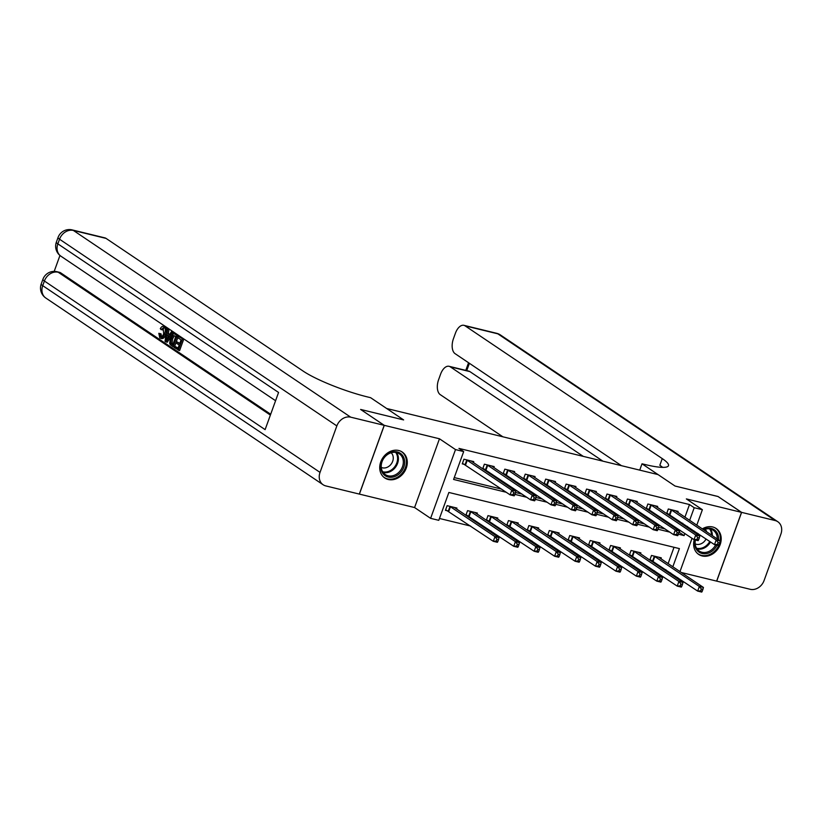 <?xml version="1.0" encoding="UTF-8"?>
<svg xmlns="http://www.w3.org/2000/svg" width="822" height="822" viewBox="0 0 822 822"><rect width="100%" height="100%" fill="white"/><g stroke="black" fill="none" stroke-linecap="round" stroke-linejoin="round"><path stroke-width="1.23" d="M388.261 479.493A15.628 12.875 124 0 0 405.349 470.205A15.628 12.875 124 0 0 402.235 452.038A15.628 12.875 124 0 0 398.752 450.507A15.628 12.875 124 0 0 381.665 459.796A15.628 12.875 124 0 0 384.778 477.962A15.628 12.875 124 0 0 388.261 479.493M694.241 539.694A15.628 12.875 124 0 0 698.69 554.429A15.628 12.875 124 0 0 702.173 555.96A15.628 12.875 124 0 0 719.26 546.661A15.628 12.875 124 0 0 716.147 528.495A15.628 12.875 124 0 0 712.664 526.964A15.628 12.875 124 0 0 702.307 528.895M672.817 566.82L679.404 548.603L448.874 492.46L438.784 520.326L430.615 518.343L455.501 449.583L463.68 451.576L453.59 479.452L506.301 492.286M336.845 425.919L59.533 239.212A12.022 9.895 -56 0 1 73.384 230.448A12.022 6.525 -76.3 0 0 72.192 229.913L104.887 237.877A12.022 6.525 103.7 0 1 106.079 238.411L73.384 230.448L350.686 417.165A12.022 9.895 124 0 0 336.845 425.919L320.025 472.383A12.022 9.895 124 0 0 323.118 484.744A12.022 9.895 124 0 0 325.8 485.915L414.576 507.544L430.615 518.343M681.243 572.492L716.64 581.113L741.526 512.363L686.349 498.913L702.378 509.712L696.789 525.176M677.77 577.691L676.835 578.308M439.462 518.466L470.657 526.07M488.186 530.334L491.094 531.043M508.623 535.317L511.531 536.026M529.06 540.29L531.968 540.999M549.497 545.274L552.405 545.972M569.934 550.247L572.842 550.956M590.371 555.23L593.279 555.929M610.808 560.203L613.715 560.912M631.245 565.176L634.152 565.885M651.682 570.16L654.589 570.869M697.518 533.211A15.628 12.875 124 0 0 696.902 534.043M360.694 409.5L384.285 425.344L359.399 494.104M718.017 496.529L675.026 486.028L717.945 496.478L741.526 512.363M665.543 570.704L665.902 569.708M668.101 563.645L674.019 547.298M660.95 558.826L661.299 557.84L651.497 555.456L649.812 560.101L652.473 560.748M640.513 553.853L640.862 552.867L631.06 550.473L629.375 555.117L632.036 555.764M620.076 548.87L620.425 547.884L610.623 545.5L608.938 550.144L611.599 550.791M599.639 543.897L599.988 542.91L590.186 540.516L588.501 545.161L591.162 545.808M579.202 538.924L579.551 537.927L569.749 535.543L568.064 540.188L570.725 540.835M558.765 533.94L559.114 532.954L549.312 530.56L547.627 535.204L550.288 535.852M538.328 528.967L538.677 527.971L528.875 525.587L527.19 530.231L529.851 530.878M517.891 523.984L518.24 522.998L508.438 520.603L506.753 525.258L509.414 525.905M497.454 519.011L497.803 518.014L488.001 515.63L486.316 520.275L488.977 520.922M477.017 514.027L477.366 513.041L467.564 510.647L465.879 515.302L468.54 515.949M456.58 509.054L456.929 508.068L447.127 505.674L445.442 510.318L448.103 510.965M684.911 517.192L689.494 504.544L458.964 448.401L463.68 451.576M454.258 477.582L501.584 489.111M515.538 492.512L522.021 494.094M535.975 497.485L542.458 499.067M556.412 502.468L562.895 504.05M576.849 507.441L583.332 509.024M597.286 512.425L603.769 514.007M617.723 517.398L624.206 518.98M638.16 522.381L644.643 523.953M658.597 527.354L665.08 528.936M679.034 532.337L680.164 530.303M682.363 524.251L682.722 523.244M677.76 512.373L678.119 511.387L668.317 508.993L666.632 513.637L669.293 514.284M657.323 507.39L657.682 506.403L647.87 504.02L646.195 508.664L648.856 509.311M636.886 502.417L637.245 501.43L627.433 499.036L625.758 503.681L628.419 504.328M616.449 497.433L616.808 496.447L606.996 494.063L605.321 498.707L607.982 499.355M596.012 492.46L596.371 491.474L586.559 489.08L584.884 493.724L587.545 494.371M575.575 487.487L575.934 486.49L566.122 484.107L564.447 488.751L567.108 489.398M555.138 482.504L555.497 481.517L545.685 479.123L544.01 483.768L546.671 484.425M534.701 477.531L535.06 476.534L525.248 474.15L523.573 478.794L526.234 479.442M514.264 472.547L514.623 471.561L504.811 469.167L503.136 473.821L505.797 474.469M493.827 467.574L494.186 466.577L484.374 464.194L482.699 468.838L485.36 469.485M473.39 462.591L473.749 461.604L463.937 459.21L462.262 463.865L464.923 464.512M360.704 409.469L403.623 419.919L386.648 408.493L658.052 474.592L675.026 486.028L642.013 463.803L644.962 464.512A50.091 8.271 19.9 0 0 668.481 465.694A50.091 8.271 19.9 0 0 662.255 458.594L465.118 325.861A12.022 6.525 -76.3 0 0 463.927 325.327A12.022 6.525 -76.3 0 0 455.429 333.198L453.446 338.685A12.022 6.525 -76.3 0 0 455.059 353.645L621.463 465.684M414.576 507.544L439.472 438.784L384.285 425.344M439.472 438.784L455.501 449.583M689.494 504.544L694.21 507.719L702.378 509.712M670.259 573.879L670.618 572.883M694.59 531.238L694.23 532.245M692.032 538.297L679.969 571.639M678.417 534.208L684.12 535.595L684.88 533.478M687.079 527.426L687.439 526.419M689.627 520.367L694.21 507.719M514.921 494.382L526.738 497.269M535.358 499.365L547.175 502.242M555.795 504.338L567.612 507.225M576.232 509.321L588.049 512.198M596.669 514.295L608.486 517.182M617.106 519.278L628.922 522.155M637.543 524.251L649.359 527.128M657.98 529.234L669.796 532.111M679.404 532.42L684.12 535.595M719.075 544.76L719.743 542.9L718.109 542.499L717.442 544.359L719.075 544.76L718.572 545.623L714.482 544.626L716.168 539.982L670.968 509.64M718.109 542.499L716.168 539.982L720.257 540.979L675.458 510.739M717.442 544.359L714.482 544.626L666.837 513.072M719.743 542.9L720.257 540.979M702.255 591.213L702.933 589.364L701.3 588.963L700.621 590.823L702.255 591.213L701.752 592.087L697.662 591.09L699.347 586.446L703.437 587.442L658.648 557.193M650.017 559.525L697.662 591.09L700.621 590.823M654.158 556.104L699.347 586.446L701.3 588.963M703.437 587.442L702.933 589.364M698.638 539.777L699.306 537.927L697.673 537.526L697.005 539.386L698.638 539.777L698.135 540.65L694.045 539.653L695.731 535.009L650.531 504.667M697.673 537.526L695.731 535.009L699.81 536.006L655.021 505.756M697.005 539.386L694.045 539.653L646.4 508.088M699.306 537.927L699.81 536.006M678.201 534.803L678.869 532.944L677.236 532.543L676.568 534.403L678.201 534.803L677.698 535.667L673.608 534.67L675.294 530.026L630.094 499.684M677.236 532.543L675.294 530.026L679.373 531.022L634.584 500.783M676.568 534.403L673.608 534.67L625.963 503.115M678.869 532.944L679.373 531.022M657.764 529.82L658.432 527.971L656.799 527.57L656.131 529.43L657.764 529.82L657.261 530.693L653.171 529.697L654.857 525.053L609.657 494.71M656.799 527.57L654.857 525.053L658.936 526.049L614.147 495.8M656.131 529.43L653.171 529.697L605.526 498.132M658.432 527.971L658.936 526.049M681.818 586.24L682.496 584.38L680.863 583.98L680.184 585.839L681.818 586.24L681.315 587.103L677.225 586.107L678.91 581.462L683 582.459L638.211 552.22M629.58 554.552L677.225 586.107L680.184 585.839M633.721 551.12L678.91 581.462L680.863 583.98M683 582.459L682.496 584.38M661.381 581.257L662.059 579.407L660.426 579.007L659.747 580.866L661.381 581.257L660.878 582.13L656.788 581.133L658.473 576.489L662.563 577.486L617.774 547.236M609.143 549.569L656.788 581.133L659.747 580.866M613.284 546.147L658.473 576.489L660.426 579.007M662.563 577.486L662.059 579.407M640.944 576.284L641.622 574.424L639.989 574.023L639.311 575.883L640.944 576.284L640.441 577.147L636.351 576.15L638.036 571.506L642.126 572.502L597.337 542.263M588.706 544.596L636.351 576.15L639.311 575.883M592.847 541.164L638.036 571.506L639.989 574.023M642.126 572.502L641.622 574.424M637.327 524.847L637.995 522.987L636.362 522.587L635.694 524.446L637.327 524.847L636.824 525.71L632.735 524.713L634.42 520.069L589.22 489.727M636.362 522.587L634.42 520.069L638.499 521.066L593.71 490.826M635.694 524.446L632.735 524.713L585.089 493.159M637.995 522.987L638.499 521.066M620.507 571.311L621.185 569.451L619.541 569.05L618.874 570.91L620.507 571.311L620.004 572.174L615.914 571.177L617.599 566.533L621.689 567.529L576.9 537.28M568.269 539.612L615.914 571.177L618.874 570.91M572.41 536.191L617.599 566.533L619.541 569.05M621.689 567.529L621.185 569.451M703.231 529.522A13.522 11.138 -56 0 1 716.116 531.433A13.522 11.138 -56 0 1 718.551 539.828M717.02 545.243A13.522 11.138 -56 0 1 697.21 550.473A13.522 11.138 -56 0 1 695.135 539.92M695.443 539.992A12.525 10.316 124 0 0 697.446 549.445A12.525 10.316 124 0 0 699.203 551.028A12.525 10.316 124 0 0 715.633 544.914M717.236 538.944A12.525 10.316 124 0 0 714.945 531.824A12.525 10.316 124 0 0 713.188 530.241A12.525 10.316 124 0 0 703.601 529.769M695.196 543.887A8.919 7.347 124 0 0 706.067 538.965M706.756 531.896A8.919 7.347 124 0 0 705.543 529.728A8.919 7.347 124 0 0 705.071 529.224M720.154 540.917A15.526 12.782 124 0 0 717.514 530.026A15.526 12.782 124 0 0 715.335 528.073A15.526 12.782 124 0 0 714.739 527.693M697.416 553.422A15.526 12.782 124 0 0 697.991 553.833A15.526 12.782 124 0 0 719.014 544.863M697.59 534.506A13.522 11.138 -56 0 1 698.207 533.673M698.423 533.817A12.525 10.316 124 0 0 697.796 534.639M394.334 476.698A13.522 11.138 -56 0 1 380.925 468.437A13.522 11.138 -56 0 1 391.169 452.285A13.522 11.138 -56 0 1 404.578 460.546A13.522 11.138 -56 0 1 394.334 476.698M390.81 452.871A12.525 10.316 124 0 0 381.644 463.022A12.525 10.316 124 0 0 385.282 474.561A12.525 10.316 124 0 0 393.748 475.476A12.525 10.316 124 0 0 402.914 465.324A12.525 10.316 124 0 0 399.276 453.785A12.525 10.316 124 0 0 390.81 452.871M381.285 467.42A8.919 7.347 124 0 0 386.443 467.584A8.919 7.347 124 0 0 392.803 460.926A8.919 7.347 124 0 0 391.149 452.768M383.504 476.955A15.526 12.782 124 0 0 384.08 477.377A15.526 12.782 124 0 0 394.57 478.507A15.526 12.782 124 0 0 405.934 465.92A15.526 12.782 124 0 0 401.424 451.607A15.526 12.782 124 0 0 400.828 451.237M639.722 470.133L642.013 463.803M741.608 512.373L716.722 581.133L750.239 589.302A12.022 9.895 124 0 0 764.08 580.538L780.9 534.084A12.022 9.895 124 0 0 777.807 521.723A12.022 9.895 124 0 0 775.125 520.542L741.608 512.373L718.027 496.498M583.281 456.385L450.292 366.838A12.022 6.525 -76.3 0 0 449.1 366.304A12.022 6.525 -76.3 0 0 440.592 374.174L438.609 379.661A12.022 6.525 -76.3 0 0 440.232 394.622L502.869 436.801M449.1 366.304L468.715 371.092A12.022 6.525 103.7 0 1 469.907 371.616L450.292 366.838M602.896 461.163L469.907 371.616M662.686 467.379A50.091 8.271 19.9 0 0 659.83 465.283L662.255 458.594M163.804 328.132L162.263 329.951L160.29 328.728C161.451 326.581 162.674 325.861 163.938 326.581L165.253 326.899L166.63 330.074M166.208 333.044L165.777 334.462L164.462 334.143C165.746 330.567 165.571 328.05 163.938 326.581L165.253 326.899M165.777 334.462C164.492 337.863 162.951 339.157 161.122 338.345M164.462 334.143C163.188 337.544 161.636 338.839 159.817 338.027L158.81 333.311L161.04 333.835L161.626 337.082M171.377 331.759L173.524 332.643L167.246 342.281L165.037 341.356L166.825 328.697L167.678 329.262L167.072 333.136L169.486 334.76L171.377 331.759L172.219 332.324L165.941 341.962M166.825 328.697L168.983 329.581L168.387 333.455L169.733 334.359M174.767 346.309L177.963 348.466L179.206 345.035L176.227 343.031L176.699 341.736L179.669 343.74L181.066 339.887L177.727 337.637L178.199 336.352L179.504 336.671L183.635 339.455L179.597 350.604L174.305 347.603L174.767 346.309L178.127 348.014M176.699 341.736L179.833 343.288M59.955 255.467L54.19 271.383M72.192 229.913A12.022 12.022 0 0 0 58.043 237.507A12.022 1.983 -160.1 0 0 59.533 239.212L57.859 243.857L278.566 392.464L265.116 429.629L44.398 281.021A12.022 9.895 -56 0 1 58.249 272.257A12.022 6.525 -76.3 0 0 57.057 271.733L59.513 272.329A12.022 6.525 103.7 0 1 60.705 272.853L58.249 272.257L270.376 415.089M270.685 414.247L60.705 272.853M176.391 334.575L175.076 334.256L177.11 335.623L173.072 346.771L170.195 344.634L169.661 343.277L170.421 338.13C171.706 334.554 173.257 333.27 175.076 334.256L178.261 336.362M177.788 337.678L174.377 347.09L173.072 346.771M350.686 417.165L384.203 425.323L360.622 409.448L403.623 419.919L370.609 397.694L367.67 396.975A50.091 8.271 -160.1 0 1 303.215 371.143L106.079 238.411M384.203 425.323L359.317 494.084M178.199 336.352L183.635 339.455M182.33 339.137L178.292 350.285M175.846 336.362L173.052 335.468L171.212 338.685L170.74 343.308L172.733 344.942L175.846 336.362M174.356 335.787L173.052 335.468L174.356 335.787L172.517 339.003L172.045 343.627L172.897 344.49L171.593 344.171M177.11 335.623L178.415 335.941M171.212 338.685L172.517 339.003M170.74 343.308L172.045 343.627M167.082 338.582L168.777 335.879L166.845 334.585L165.952 340.38L167.082 338.582M172.219 332.324L173.524 332.643M167.072 333.136L168.387 333.455M167.678 329.262L168.983 329.581M168.078 335.407L167.75 337.513M159.725 333.516L160.321 336.763C161.667 337.256 162.777 336.208 163.66 333.609L163.167 327.742M163.547 327.916L160.948 329.632M161.729 338.613L159.817 338.027M616.89 519.874L617.558 518.014L615.925 517.613L615.257 519.473L616.89 519.874L616.387 520.737L612.298 519.74L613.983 515.096L568.783 484.754M615.925 517.613L613.983 515.096L618.062 516.093L573.273 485.843M615.257 519.473L612.298 519.74L564.652 488.176M617.558 518.014L618.062 516.093M596.453 514.891L597.121 513.031L595.488 512.63L594.82 514.49L596.453 514.891L595.95 515.754L591.861 514.767L593.546 510.113L548.346 479.771M595.488 512.63L593.546 510.113L597.625 511.109L552.836 480.87M594.82 514.49L591.861 514.767L544.215 483.202M597.121 513.031L597.625 511.109M576.017 509.917L576.684 508.058L575.051 507.657L574.383 509.517L576.017 509.917L575.513 510.781L571.424 509.784L573.109 505.14L527.909 474.797M575.051 507.657L573.109 505.14L577.188 506.136L532.399 475.887M574.383 509.517L571.424 509.784L523.778 478.219M576.684 508.058L577.188 506.136M555.58 504.934L556.247 503.074L554.614 502.684L553.946 504.533L555.58 504.934L555.076 505.807L550.987 504.811L552.672 500.156L507.472 469.814M554.614 502.684L552.672 500.156L556.751 501.153L511.962 470.914M553.946 504.533L550.987 504.811L503.341 473.246M556.247 503.074L556.751 501.153M535.143 499.961L535.81 498.101L534.177 497.7L533.509 499.56L535.143 499.961L534.639 500.824L530.55 499.827L532.235 495.183L487.035 464.841M534.177 497.7L532.235 495.183L536.314 496.18L491.525 465.93M533.509 499.56L530.55 499.827L482.904 468.273M535.81 498.101L536.314 496.18M600.07 566.327L600.748 564.467L599.104 564.067L598.437 565.926L600.07 566.327L599.567 567.19L595.477 566.204L597.162 561.549L601.252 562.546L556.463 532.307M547.832 534.639L595.477 566.204L598.437 565.926M551.973 531.207L597.162 561.549L599.104 564.067M601.252 562.546L600.748 564.467M579.633 561.354L580.311 559.494L578.667 559.094L578 560.953L579.633 561.354L579.13 562.217L575.04 561.221L576.725 556.576L580.815 557.573L536.026 527.323M527.395 529.656L575.04 561.221L578 560.953M531.536 526.234L576.725 556.576L578.667 559.094M580.815 557.573L580.311 559.494M559.196 556.371L559.874 554.511L558.23 554.12L557.563 555.97L559.196 556.371L558.693 557.234L554.603 556.247L556.288 551.593L560.378 552.59L515.589 522.35M506.958 524.683L554.603 556.247L557.563 555.97M511.099 521.251L556.288 551.593L558.23 554.12M560.378 552.59L559.874 554.511M538.759 551.398L539.438 549.538L537.793 549.137L537.126 550.997L538.759 551.398L538.256 552.261L534.166 551.264L535.852 546.62L539.941 547.616L495.152 517.367M486.521 519.71L534.166 551.264L537.126 550.997M490.662 516.278L535.852 546.62L537.793 549.137M539.941 547.616L539.438 549.538M518.322 546.414L519.001 544.554L517.357 544.164L516.689 546.014L518.322 546.414L517.819 547.288L513.729 546.291L515.415 541.647L519.504 542.633L474.715 512.394M466.084 514.726L513.729 546.291L516.689 546.014M470.225 511.294L515.415 541.647L517.357 544.164M519.504 542.633L519.001 544.554M514.706 494.978L515.373 493.118L513.74 492.727L513.072 494.577L514.706 494.978L514.202 495.851L510.113 494.854L511.798 490.21L466.598 459.868M513.74 492.727L511.798 490.21L515.877 491.196L471.088 460.957M513.072 494.577L510.113 494.854L462.467 463.289M515.373 493.118L515.877 491.196M497.885 541.441L498.564 539.581L496.92 539.181L496.252 541.04L497.885 541.441L497.382 542.304L493.292 541.308L494.978 536.663L499.067 537.66L454.278 507.41M445.647 509.753L493.292 541.308L496.252 541.04M449.788 506.321L494.978 536.663L496.92 539.181M499.067 537.66L498.564 539.581M671.646 510.01L669.961 514.654M671.173 509.743L669.488 514.387M652.678 560.851L654.353 556.196M653.141 561.107L654.826 556.463M651.209 505.027L649.524 509.681M650.736 504.77L649.051 509.414M630.772 500.053L629.087 504.698M630.299 499.786L628.614 504.431M610.335 495.07L608.65 499.725M609.862 494.813L608.177 499.457M632.241 555.867L633.916 551.223M632.704 556.134L634.389 551.49M611.804 550.894L613.479 546.25M612.267 551.161L613.952 546.507M591.367 545.911L593.042 541.266M591.83 546.178L593.515 541.534M589.898 490.097L588.213 494.741M589.425 489.83L587.74 494.474M570.93 540.938L572.605 536.293M571.393 541.205L573.078 536.55M710.434 529.029A12.525 10.316 -56 0 1 712.325 535.636M710.516 541.965A12.525 10.316 -56 0 1 697.035 548.932M696.553 548.192A12.114 9.977 124 0 0 709.776 541.462M711.503 535.091A12.114 9.977 124 0 0 709.571 528.854M396.523 452.573A12.525 10.316 -56 0 1 388.837 472.167A12.525 10.316 -56 0 1 383.124 472.475M382.641 471.736A12.114 9.977 124 0 0 388.323 471.489A12.114 9.977 124 0 0 395.659 452.398M775.125 520.542L497.824 333.824L465.118 325.861M469.403 363.293L466.752 370.609M497.824 333.824A12.022 9.895 -56 0 1 500.495 335.006A12.022 12.022 0 0 0 496.632 333.3A12.022 6.525 103.7 0 1 497.824 333.824M57.057 271.733A12.022 12.022 0 0 0 42.908 279.316A12.022 1.983 -160.1 0 0 44.398 281.021L42.723 285.666L320.025 472.383M45.816 298.026A12.022 9.895 -56 0 1 42.723 285.666A12.022 1.983 19.9 0 1 41.223 283.96A12.022 12.022 0 0 0 45.816 298.026L323.118 484.744M60.951 256.217A12.022 9.895 -56 0 1 57.859 243.857A12.022 1.983 19.9 0 1 56.358 242.151A12.022 12.022 0 0 0 60.951 256.217L275.576 400.725M166.342 337.883L167.369 338.13M569.461 485.124L567.776 489.768M568.988 484.857L567.303 489.501M549.024 480.14L547.339 484.785M548.551 479.873L546.866 484.518M528.587 475.167L526.902 479.812M528.114 474.9L526.429 479.545M508.15 470.184L506.465 474.828M507.677 469.917L505.992 474.561M487.713 465.211L486.028 469.855M487.241 464.944L485.555 469.588M550.493 535.954L552.168 531.31M550.956 536.221L552.641 531.577M530.056 530.981L531.731 526.337M530.519 531.248L532.204 526.604M509.619 525.998L511.294 521.354M510.082 526.265L511.767 521.621M489.182 521.025L490.857 516.38M489.645 521.292L491.33 516.648M468.746 516.041L470.42 511.397M469.208 516.308L470.893 511.664M467.276 460.228L465.591 464.872M466.804 459.96L465.118 464.605M448.309 511.068L449.983 506.424M448.771 511.335L450.456 506.691M777.807 521.723L500.495 335.006M496.632 333.3L463.927 325.327M468.55 362.728L465.786 370.373M42.908 279.316L41.223 283.96M58.043 237.507L56.358 242.151"/></g></svg>
